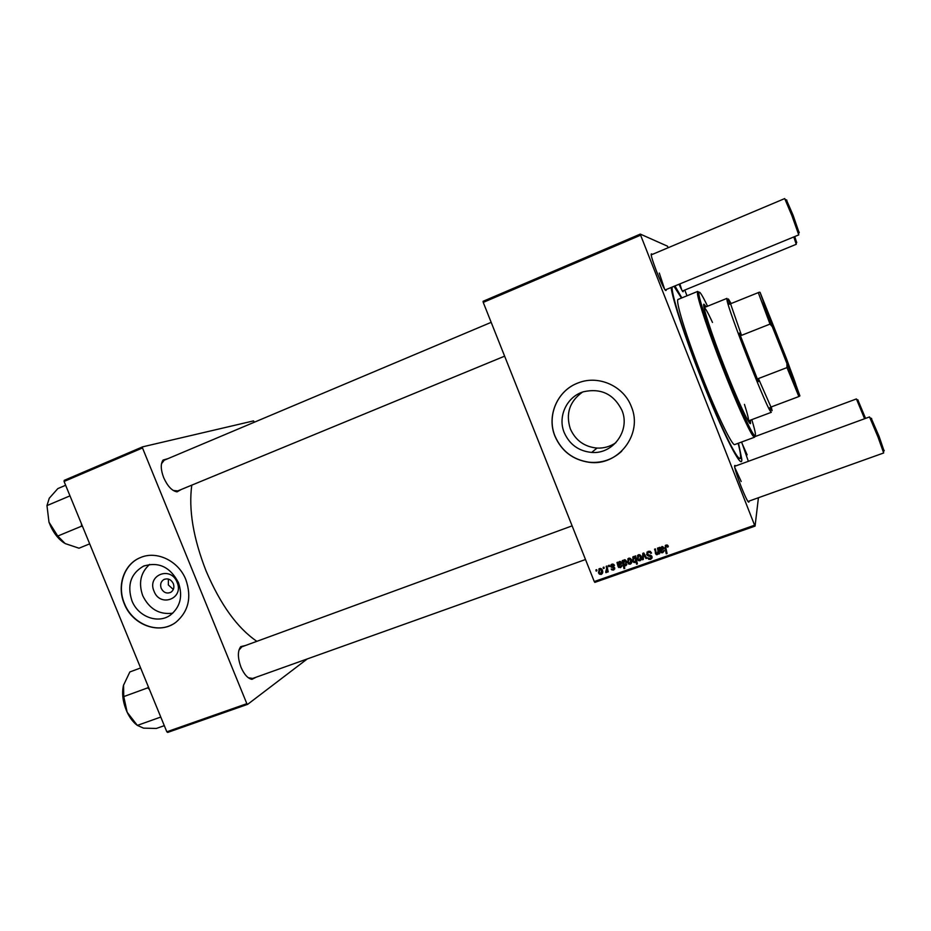 <?xml version="1.0" encoding="UTF-8"?>
<svg xmlns="http://www.w3.org/2000/svg" width="931" height="931" viewBox="0 0 931 931"><rect width="100%" height="100%" fill="white"/><g stroke="black" fill="none" stroke-linecap="round" stroke-linejoin="round"><path stroke-width="1.4" d="M177.076 582.282C184.338 598.586 160.144 607.85 154.034 591.243C146.726 575.09 170.85 565.571 177.076 582.282M161.203 588.322C163.565 592.675 166.8 593.99 170.885 592.256C173.736 590.207 174.539 587.321 173.317 583.609C171.036 579.373 167.894 578.011 163.879 579.524C160.842 581.526 159.946 584.459 161.203 588.322M168.395 579.07L168.36 584.959L173.317 589.463M131.899 600.693C137.986 616.694 158.014 624.27 170.408 615.077C180.335 607 183.011 596.177 178.438 582.608C170.187 566.921 158.538 561.44 143.502 566.153C130.794 573.566 126.93 585.075 131.899 600.693M149.647 564.395C140.616 572.542 138.312 582.957 142.711 595.642C149.321 609.06 159.341 614.914 172.77 613.192M124.254 603.684C132.423 625.201 159.62 635.117 175.982 622.199C188.551 611.423 191.844 597.271 185.886 579.722C178.624 560.916 156.711 550.361 140.43 557.588C124.067 563.942 116.526 585.785 124.254 603.684M140.709 557.471L140.639 557.506C124.277 563.86 116.747 585.692 124.463 603.579C132.062 623.328 155.873 633.813 172.456 624.445M582.492 392.102C569.586 401.389 565.524 413.643 570.331 428.854C575.509 440.421 584.412 446.833 597.015 448.079C603.916 448.381 610.212 446.577 615.903 442.667M621.896 410.234C630.636 430.297 613.11 454.421 591.674 452.431C578.721 451.139 569.574 444.541 564.244 432.636C557.436 416.611 566.851 396.501 583.644 391.718C601.065 387.971 613.808 394.15 621.896 410.234M554.969 436.267C561.544 451.139 572.856 459.809 588.939 462.265C618.009 466.745 643.344 434.114 631.323 406.579C623.665 385.981 598.47 374.809 578.407 382.827C557.413 390.217 546.357 415.854 554.969 436.267M576.952 383.409C556.866 391.427 546.695 416.355 555.051 436.208C561.614 451.093 572.937 459.751 589.009 462.207C601.531 463.37 612.447 459.693 621.745 451.198M181.242 489.497L177.041 491.859C171.991 490.951 167.533 486.203 163.658 477.603C160.679 469.62 160.493 463.766 163.111 460.042L167.778 458.715M173.224 490.462L177.728 490.94L504.625 356.166M256.2 677.186L251.929 679.339C247.809 678.501 244.166 674.463 240.989 667.224C237.614 657.856 237.533 650.978 240.757 646.614L245.4 645.532M248.321 677.745L252.65 678.455M748.931 501.134L749.001 501.832C748.547 503.531 745.917 498.446 741.123 486.576C735.595 471.97 733.593 464.918 735.094 465.43L735.525 466.012M666.096 289.588L666.177 290.297C665.525 291.845 662.383 285.701 656.751 271.875C651.875 259.051 650.187 253.069 651.712 253.919L652.131 254.489M664.594 289.192L659.299 273.062M683.11 290.74L683.203 291.461C683.121 292.648 681.725 290.251 679.036 284.258M681.725 289.902L679.898 283.897M748.361 461.31L741.635 442.016M738.492 443.179L741.751 458.995C742.903 472.587 722.735 433.497 700.915 377.672C685.146 337.662 672.519 299.107 671.111 287.528M737.492 457.901L737.515 457.191M191.774 485.156C188.493 509.571 193.264 538.153 206.065 570.912C220.449 604.603 237.382 628.076 256.863 641.331M483.247 302.4L483.073 301.307L640.307 234.1L640.621 235.171L483.247 302.4L594.269 581.561L754.599 525.212L755.064 526.108L758.428 497.736M755.064 526.108L594.862 582.375L594.269 581.561M640.307 234.1L667.48 246.18L668.155 247.727M684.762 290.065L687.008 295.79M608.443 565.513L609.235 565.233L609.502 566.362L608.699 566.653L608.443 565.513M603.148 567.386L603.928 567.107L604.196 568.247L603.393 568.527L603.148 567.386M614.472 565.396L613.762 565.873L612.074 564.896L611.376 566.106L614.681 567.898L613.645 570.051L611.923 569.935L611.19 569.016L613.413 569.353L613.936 568.306L610.62 566.444L611.842 564.198L613.634 564.302L614.472 565.396M623.048 560.334L623.223 561.149L624.224 559.81L625.388 559.95L626.575 561.533L625.76 565.78L624.154 565.303L624.771 568.375L623.968 568.655L622.257 560.625L623.048 560.334M648.127 551.35L650.129 551.338L651.537 553.084L648.418 552.258L647.359 554.085L652.014 556.587L650.653 559.38L648.756 559.322L647.464 557.785L650.327 558.472L651.223 556.924L647.697 555.749L646.591 554.445L648.127 551.35M638.41 554.783L639.981 554.888L641.18 556.319C642.018 558.228 641.645 559.694 640.051 560.741L638.503 560.625L637.281 559.089L638.41 554.783M657.472 548.15L658.287 547.859L659.532 553.759L658.717 554.05L658.508 553.061L657.239 554.678L656.285 554.643L654.563 549.185L655.366 548.894L656.332 553.445L657.228 553.898L658.054 550.884L657.472 548.15M668.295 546.136L667.725 547.242L666.34 545.927L665.84 547.742L667.062 553.491L666.235 553.77L664.978 547.824L666.037 545.007L668.295 546.136M640.621 235.171L754.599 525.212M659.893 547.288L660.254 547.952L662.651 546.625L663.617 547.696L660.882 550.908L662.372 552.083L664.094 550.337L662.581 552.793L660.23 551.967L659.067 547.591L659.893 547.288M634.954 556.121L635.664 555.877L637.386 563.93L636.571 564.221L635.989 561.405L634.942 562.545L633.72 562.417L632.533 560.846L633.394 556.563L635.175 557.192L634.954 556.121M642.821 553.34L643.798 552.991L646.766 558.263L645.951 558.542L643.53 554.061L643.333 559.473L642.471 559.775L642.821 553.34M628.658 558.239L630.287 558.367L631.427 559.775C632.254 561.672 631.881 563.139 630.299 564.174L628.704 564.035L627.541 562.522L628.658 558.239M617.812 562.196L618.161 562.848L619.429 561.509L620.698 561.626L621.466 562.603L618.789 565.769L620.267 566.932L621.943 565.222L620.477 567.642L618.161 566.816L616.997 562.487L617.812 562.196M599.576 568.538L601.356 568.771L602.31 570.063C603.137 571.948 602.776 573.403 601.217 574.439L599.459 574.171L598.47 572.786L599.576 568.538M606.174 566.316L606.965 566.036L608.222 571.855L607.431 572.134L607.175 570.924L606.384 572.612L605.744 571.634L606.651 568.655L606.174 566.316M595.898 569.947L596.678 569.679L596.946 570.808L596.143 571.087L595.898 569.947M64.076 481.467L64.239 480.349L142.618 446.845L142.501 447.962L64.076 481.467L166.824 731.801L246.843 703.673L247.681 704.325L307.265 658.939M247.681 704.325L167.708 732.418L166.824 731.801M142.618 446.845L253.535 420.893L254.431 422.174M142.501 447.962L246.843 703.673M164.275 460.193L161.505 463.719M241.862 646.824L238.918 650.164M674.975 285.933L681.829 297.908M741.204 481.513L734.699 467.327M747.139 454.84L741.832 442.877M668.342 546.253L667.725 547.242M668.132 546.357L667.946 545.659L667.539 546.555M667.946 545.659L666.747 545.031L666.34 545.927M666.747 545.031L666.13 546.02M666.91 552.77L666.235 553.77M666.654 552.863L665.397 546.928L664.978 547.824M665.397 546.928L665.304 545.473M663.756 548.627L660.882 550.908M664.047 551.21L662.581 552.793M661.033 551.618L660.661 551.059L660.23 551.967M660.661 551.059L660.393 549.988L659.951 550.896M660.393 549.988L659.881 547.393L659.451 548.289M662.884 548.278L663.198 547.009M661.953 546.509L661.057 547.719M661.569 547.381L660.742 550.163L662.814 547.975L661.569 547.381L661.988 546.509M663.233 547.091L662.814 547.975M659.381 553.049L658.717 554.05M659.16 553.13L658.95 552.153L658.508 553.061M658.485 553.119L657.239 554.678M656.332 553.433L655.983 552.839L655.529 553.747M655.983 552.839L655.145 548.976M658.17 552.665L658.066 547.94M637.235 563.22L636.571 564.221M637.095 563.267L636.501 560.462L635.989 561.405M636.187 561.044L634.942 562.545M633.231 560.311L632.533 560.846M633.057 559.915L632.824 556.947M635.617 555.888L635.175 557.192M635.629 560.741L636.152 558.728L635.442 556.715M633.976 556.482L633.557 557.32M635.629 559.659L633.743 557.227L633.324 560.555L634.174 561.684L634.93 561.754L636.152 558.728M634.151 556.505L633.743 557.227M635.826 557.413L635.314 558.332M641.447 559.24L640.051 560.741M638.014 558.647L637.281 559.089M637.793 558.158L637.572 555.353M638.98 554.667L638.363 555.667M640.691 558.891L640.947 555.819L640.423 556.691L638.678 555.481L638.072 558.809L639.818 560.031L640.423 556.691M639.132 554.667L638.678 555.481M646.417 557.657L645.951 558.542M643.961 553.282L643.53 554.061M643.368 558.705L642.471 559.775M642.972 558.844L643.274 553.177M651.281 552.537L650.769 553.468M651.235 552.548L650.676 553.212M650.548 551.594L650.117 552.409M649.791 551.21L648.418 552.258M648.895 551.35L647.755 552.63M652.165 557.797L650.653 559.38M651.118 558.449L649.815 558.577M651.316 557.285L651.712 556.051L651.223 556.924M651.083 555.504L650.653 556.342M650.653 555.307L648.151 554.818L647.697 555.749M647.371 554.096L647.08 553.526L646.591 554.445M647.08 553.526L646.964 552.095M631.683 562.72L630.299 564.174M628.192 561.847L627.541 562.522M628.088 561.591L627.878 558.751M629.24 558.123L628.658 559.077M630.927 562.359L631.299 559.496M630.066 563.476L630.659 560.136L628.925 558.937L628.332 562.243L630.066 563.476M631.171 559.252L630.659 560.136M629.403 558.123L628.925 558.937M626.831 564.5L625.76 565.78M624.631 567.666L623.968 568.655M624.526 567.701L622.967 560.369M624.643 559.74L624.154 560.625M626.109 564.105L626.493 561.346M625.446 565.105L625.841 561.987L624.236 560.59L623.921 564.023L625.446 565.105M626.377 561.09L625.841 561.987M624.748 559.74L624.236 560.59M625.434 559.973L625.004 560.718M626.272 560.893L625.76 561.754M621.594 563.627L618.789 565.769M621.873 566.211L620.477 567.642M618.836 566.071L618.161 566.816M618.731 565.873L618.463 564.814L617.881 565.757M618.463 564.814L618.103 562.72M617.905 562.336L617.381 563.185M620.756 563.22L621.326 562.301M619.871 561.416L619.127 562.464M619.452 562.289L618.65 565.036L620.674 562.883L619.452 562.289L619.988 561.416M621.175 562.068L620.674 562.883M614.285 565.024L613.762 565.873M612.621 564.035L612.074 564.896M612.447 564.046L611.923 564.954M614.786 568.806L613.645 570.051M614.239 569.085L613.657 569.225M614.006 568.387L614.576 567.701M614.448 567.491L613.936 568.306M614.123 567.177L613.68 567.887M611.865 566.583L611.411 567.305M611.143 564.558L610.62 566.444M602.543 573.077L601.217 574.439M599.064 571.902L598.47 572.786M598.994 571.494L598.936 568.911M600.204 568.422L599.68 569.295M601.822 572.67L602.473 570.54M600.972 573.74L601.554 570.424L599.843 569.225L599.261 572.518L600.972 573.74M602.089 569.609L601.554 570.424M600.379 568.422L599.843 569.225M603.916 567.107L603.393 568.527M607.175 570.924L607.792 569.97L607.431 572.134M607.059 571.622L606.384 572.612M607.012 571.646L605.778 572.6M606.837 570.703L606.931 566.048M609.34 565.687L608.699 566.653M596.783 570.144L596.143 571.087M707.56 306.229C701.346 293.253 698.459 289.25 698.902 294.219C699.67 301.539 710.597 333.88 723.992 367.954L723.073 365.115L723.992 367.954C736.665 400.353 749.35 428.656 753.551 434.346C756.577 438.292 755.995 433.392 751.783 419.637M706.187 306.788L703.929 304.169C701.765 303.937 711.47 333.857 724.597 367.221C737.084 399.166 749.106 425.095 750.514 423.605L750.398 420.16M749.723 423.116L749.374 420.544M754.832 435.755L754.529 437.221L752.865 435.743C748.594 430.017 735.711 401.319 722.84 368.443C709.247 333.857 698.192 301.062 697.447 293.649L697.668 291.426L698.89 292.311M697.668 291.426L678.175 299.398C674.894 299.305 686.007 335.788 702.079 376.52C717.336 415.517 732.488 446.624 734.78 444.553L754.529 437.221M681.469 298.06L673.997 286.329M672.147 287.097C671.088 293.242 683.924 333.833 701.124 377.462C719.349 424.024 737.305 460.775 739.982 458.273C741.169 457.587 740.552 452.606 738.12 443.319M744.451 404.38C747.779 414.772 749.059 420.288 748.303 420.952L771.322 412.305L770.123 410.839C763.955 401.482 728.81 311.385 727.018 300.294L726.936 298.397M704.057 307.661L704.104 307.626C705.104 307.579 707.909 312.513 712.494 322.429M705.174 307.195L703.685 305.065M65.636 485.272L57.85 488.577L49.262 498.236L46.969 505.591L69.976 495.862M81.439 523.781L81.474 526.236L57.757 536.047L48.994 522.21L46.969 505.591M81.474 526.236L82.58 526.574M89.679 543.855L79.019 548.208L65.158 543.564L57.757 536.047M48.994 522.21C52.485 531.508 57.501 538.397 64.041 542.889M140.616 667.969L129.851 671.949L123.462 685.391C121.658 693.7 122.892 702.649 127.151 712.238L123.765 696.586L123.544 685.041M148.343 686.775L147.808 687.823L123.765 696.586M147.808 687.823L149.495 689.592M160.772 717.056L137.346 725.4L127.151 712.238C129.956 718.069 133.342 722.444 137.334 725.377M164.298 725.656L156.373 728.449L143.583 728.147L137.346 725.4M147.878 687.52L147.971 688.172M786.439 199.956L793.049 215.142L799.101 232.669M665.095 289.995L798.763 234.891L791.874 215.561L784.705 198.582L651.141 254.908M682.388 291.042L796.261 244.294L793.782 236.94M794.76 236.544L796.645 242.56M871.265 418.333L879.097 436.418L884.031 450.825M747.919 501.495L883.682 452.978L877.98 436.976L869.519 416.937L734.524 466.384M857.858 399.958L865.574 418.38M864.585 418.741L856.415 398.945L754.82 436.662M796.098 385.387C797.751 391.998 761.453 299.037 763.292 301.365L764.014 302.75C768.203 311.769 792.665 374.483 795.691 383.979L796.098 385.387M731.126 303.529L728.379 298.991L729.369 304.216L730.544 303.774L741.518 335.358L739.377 333.112L758.381 381.64L758.428 378.556L770.961 407.045L769.867 407.685L772.078 410.652L771.31 406.917M739.377 333.112L758.381 381.64M799.904 395.896L786.544 358.819L760.057 292.322L772.276 326.665L799.904 395.896L798.868 396.548L786.986 367.594L786.928 364.161M770.961 407.045L798.868 396.548M730.544 303.774L759.393 292.171M758.428 378.556L786.986 367.594M772.276 326.665L770.007 324.093L758.265 292.59M741.518 335.358L770.007 324.093M793.317 379.313L765.433 307.8M662.593 549.325L662.162 550.233M660.16 548.51L659.718 549.406M655.727 551.85L655.273 552.758M658.496 549.988L658.054 550.884M635.908 557.611L635.384 558.542M644.799 554.783L644.345 555.632M649.431 555.12L648.954 556.04M620.628 564.151L620.058 565.105M618.231 563.348L617.649 564.291M613.308 566.874L612.842 567.631M607.268 567.701L606.651 568.655M591.674 452.431L597.015 448.079M175.866 491.231L177.041 491.859M250.823 678.652L251.929 679.339M748.07 501.437L749.001 501.832M665.258 289.937L666.177 290.297M682.458 291.159L683.203 291.461M740.029 458.261L741.751 458.995M651.293 254.838L651.712 253.919M734.664 466.326L735.094 465.43M240.314 647.86L240.757 646.614M162.762 461.299L163.111 460.042M144.468 565.745L143.502 566.153M164.531 579.222L163.879 579.524M666.98 545.927L667.387 545.042M661.022 552.805L661.382 552.048M662.278 547.381L662.639 546.625M656.285 554.643L656.669 553.864M633.72 562.417L634.139 561.661M638.503 560.625L638.887 559.915M639.527 555.551L639.911 554.853M649.885 552.258L650.303 551.431M648.756 559.322L649.175 558.495M650.769 556.389L651.188 555.574M628.704 564.035L629.112 563.336M629.81 559.019L630.206 558.332M624.91 560.66L625.341 559.927M618.754 567.538L619.185 566.828M620.244 562.336L620.686 561.626M613.11 564.977L613.564 564.267M611.923 569.935L612.365 569.225M613.61 567.829L614.041 567.13M611.213 567.2L611.667 566.479M599.459 574.171L599.901 573.496M600.832 569.388L601.275 568.725M698.902 294.219L697.447 293.649M739.982 458.273L738.225 458.925M753.551 434.346L752.865 435.743M786.846 200.107L785.264 199.525M162.483 460.95L491.172 322.347M799.287 232.261L798.542 233.821M796.761 242.304L796.133 243.643M884.229 450.441L883.472 451.931M585.506 559.519L250.846 679.095M572.123 525.864L241.851 646.824M871.672 418.496L870.078 417.856M858.114 400.062L856.753 399.515M726.902 298.397L704.104 307.626M728.473 300.864L727.018 300.294M770.81 409.431L770.123 410.839"/></g></svg>
